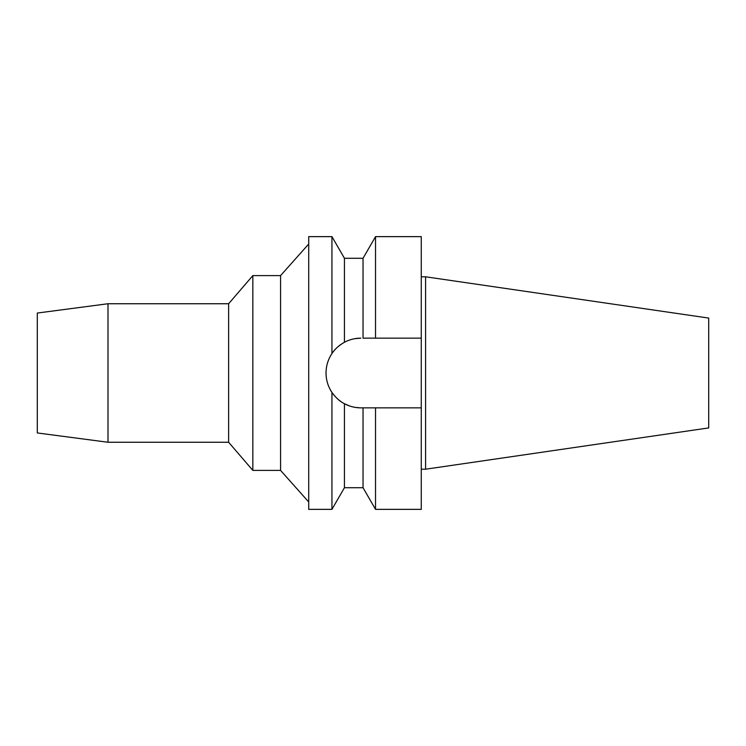 <?xml version="1.0" encoding="UTF-8"?>
<svg xmlns="http://www.w3.org/2000/svg" width="746" height="746" viewBox="0 0 746 746"><rect width="100%" height="100%" fill="white"/><g stroke="black" fill="none" stroke-linecap="round" stroke-linejoin="round"><path stroke-width="1.12" d="M425.593 276.794L425.593 469.206L708.7 427.924L708.7 318.076L425.593 276.794L421.266 276.794M37.3 313.05L37.3 432.95L107.993 442.257L107.993 303.743L37.3 313.05M308.713 501.983L280.58 470.4L280.58 275.6L252.838 275.6L252.838 470.4L228.63 442.257L228.63 303.743L107.993 303.743M228.63 442.257L107.993 442.257M252.838 275.6L228.63 303.743M280.58 470.4L252.838 470.4M308.713 244.017L280.58 275.6M326.701 379.77A34.848 34.848 0 0 1 326.03 373C326.058 366.006 328.026 359.535 331.942 353.585L331.942 236.641L308.713 236.641L308.713 509.359L331.942 509.359L331.942 392.415C335.588 397.553 339.756 401.329 344.438 403.726C349.65 406.467 355.133 407.848 360.877 407.848A34.848 34.848 0 0 1 344.438 403.726L344.438 487.716L331.942 509.359M326.701 366.23A34.848 34.848 0 0 0 326.03 373C326.058 379.994 328.026 386.465 331.942 392.415M331.942 353.585C334.637 349.287 338.805 345.519 344.438 342.274L344.438 342.274C349.65 339.533 355.133 338.152 360.877 338.152L355.264 338.609M328.688 359.665A34.848 34.848 0 0 1 335.905 348.699M338.367 346.396A34.848 34.848 0 0 1 341.202 344.242M341.108 401.693A34.848 34.848 0 0 1 337.863 399.166M334.618 395.902A34.848 34.848 0 0 1 328.688 386.335M363.032 258.284L375.527 236.641L375.527 338.152L363.032 338.152L363.032 258.284L344.438 258.284L344.438 342.274M337.863 346.834L341.108 344.307M333.77 394.895L334.6 395.884M338.367 399.604L341.202 401.758M360.01 407.838L355.255 407.391M349.706 406.01L344.438 403.726M348.345 340.484L349.706 339.99M344.438 487.716L363.032 487.716L363.032 407.848L367.181 407.848M360.877 407.848L375.527 407.848L375.527 509.359L363.032 487.716M371.349 407.848L363.032 407.848M375.527 407.848L421.266 407.848L421.266 236.641L375.527 236.641M375.527 338.152L421.266 338.152L375.527 338.152M375.527 509.359L421.266 509.359L421.266 407.848M425.593 469.206L421.266 469.206M344.438 258.284L331.942 236.641"/></g></svg>
